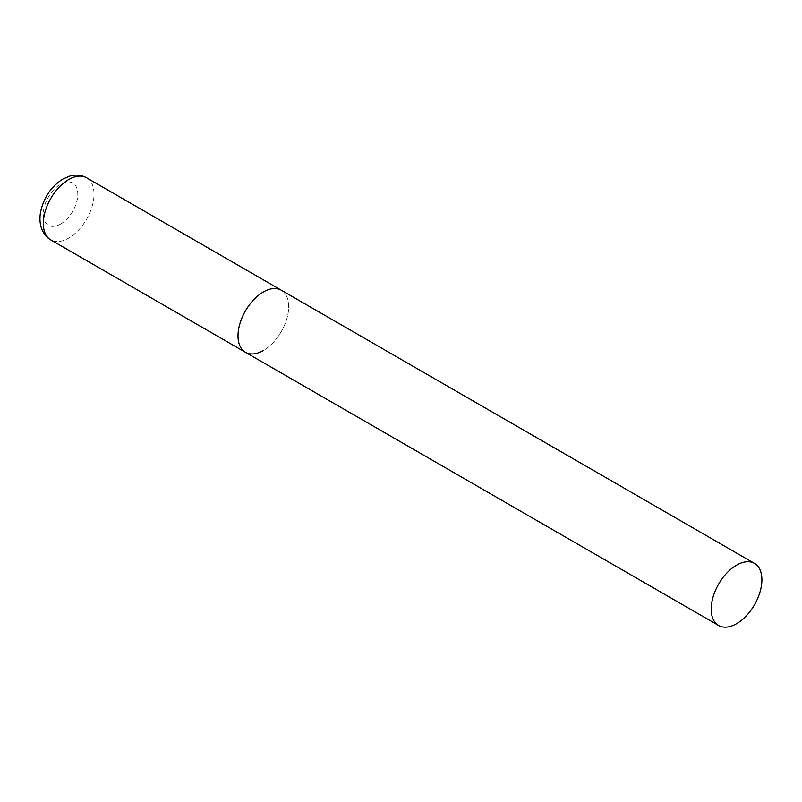 <?xml version="1.0" encoding="UTF-8"?>
<svg xmlns="http://www.w3.org/2000/svg" width="802" height="802" viewBox="0 0 802 802"><rect width="100%" height="100%" fill="white"/><g stroke="black" fill="none" stroke-linecap="round" stroke-linejoin="round"><path stroke-width="0.6" stroke-dasharray="4.01 3.01" d="M245.432 352.289A35.849 20.702 120 0 0 273.061 342.685A35.849 20.702 120 0 0 288.7 306.605A35.849 20.702 120 0 0 281.281 290.194A35.849 20.702 -60 0 1 286.775 318.925A35.849 20.702 -60 0 1 263.357 350.514M86.596 177.793A35.849 20.702 -60 0 1 92.09 206.525A35.849 20.702 -60 0 1 68.671 238.114A35.849 20.702 -60 0 1 50.747 239.888M60.561 224.069A24.381 14.075 -60 0 1 43.318 214.114A24.381 14.075 -60 0 1 60.561 184.26A24.381 14.075 -60 0 1 77.794 194.204A24.381 14.075 -60 0 1 60.561 224.069"/><path stroke-width="1.2" d="M263.357 350.514A35.849 20.702 -60 0 1 245.432 352.289A35.849 20.702 -60 0 1 239.938 323.567A35.849 20.702 -60 0 1 263.357 291.968A35.849 20.702 -60 0 1 281.281 290.194A35.849 20.702 120 0 0 253.653 299.798A35.849 20.702 120 0 0 238.004 335.878A35.849 20.702 120 0 0 245.432 352.289L50.747 239.888A35.849 20.702 -60 0 1 45.253 211.167A35.849 20.702 -60 0 1 68.671 179.568A35.849 20.702 -60 0 1 86.596 177.793C81.493 174.986 75.969 174.385 70.035 175.999L62.937 179.006C51.188 186.545 43.749 197.513 40.601 211.908C39.448 218.104 39.829 223.818 41.734 229.051C45.203 237.061 49.874 239.427 50.747 239.888M761.9 579.806A35.849 20.702 120 0 0 754.471 563.395A35.849 20.702 120 0 0 726.853 572.999A35.849 20.702 120 0 0 711.204 609.079A35.849 20.702 120 0 0 718.622 625.49A35.849 20.702 120 0 0 746.251 615.886A35.849 20.702 120 0 0 761.9 579.806M754.471 563.395L86.596 177.793M245.432 352.289L718.622 625.49"/></g></svg>
